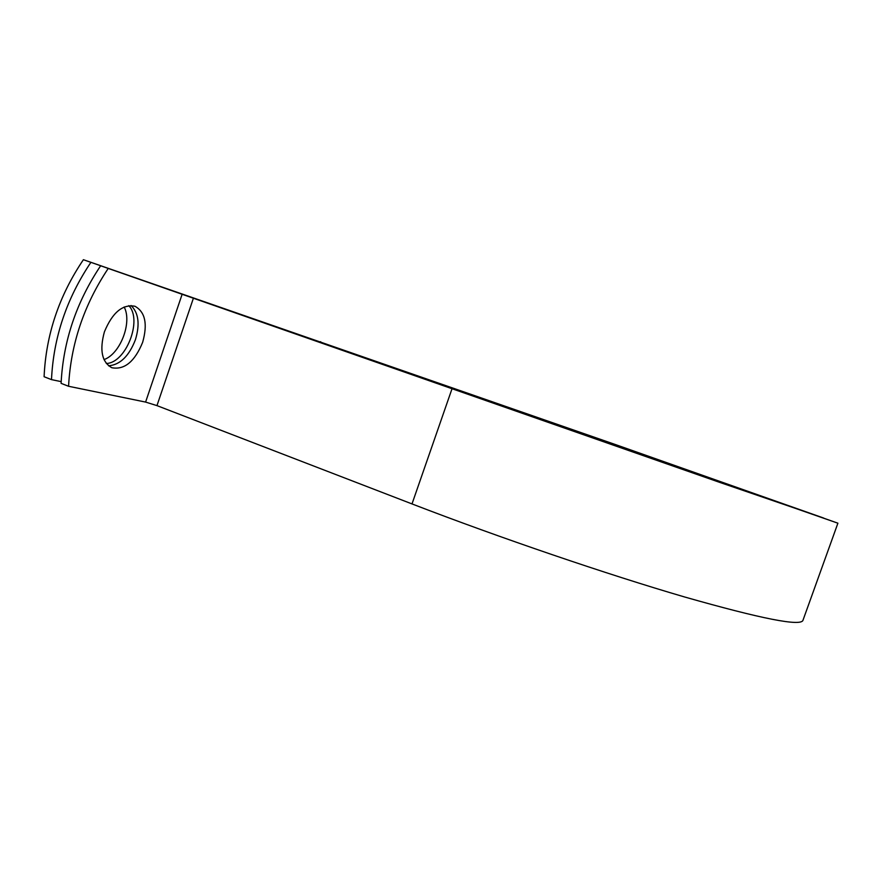<?xml version="1.0" encoding="UTF-8"?>
<svg xmlns="http://www.w3.org/2000/svg" width="882" height="882" viewBox="0 0 882 882"><rect width="100%" height="100%" fill="white"/><g stroke="black" fill="none" stroke-linecap="round" stroke-linejoin="round"><path stroke-width="1.32" d="M104.407 331.841C99.379 350.176 101.871 362.138 111.86 367.739C124.505 370.054 134.77 361.576 142.652 342.304C147.79 324.014 145.232 311.996 134.957 306.252C122.598 304.003 112.422 312.526 104.407 331.841M108.552 365.798C120.073 364.861 129.048 356.141 135.453 339.647C140.051 324.201 138.584 312.834 131.043 305.525M128.805 305.657C142.73 319.912 125.983 363.053 106.303 363.483M100.647 265.769L108.232 268.437C83.988 304.841 70.769 344.112 68.576 386.272L61.101 383.361C63.195 341.257 76.381 302.063 100.647 265.769L720.131 482.531L823.678 518.054L614.776 444.33L90.901 262.34C66.602 298.502 53.46 337.586 51.498 379.624L61.167 381.63M68.576 386.272L145.596 402.082L156.963 405.621L412.004 503.92C499.421 537.645 607.896 574.601 684.509 596.949C761.684 618.921 801.176 626.672 802.995 620.222L837.9 523.202L616.683 444.991L83.393 259.705C59.061 295.757 45.963 334.763 44.1 376.735L51.498 379.624M108.232 268.437L837.9 523.191M124.164 306.991C132.41 322.349 120.327 353.936 104.01 359.602M83.393 259.705L90.901 262.34M320.651 341.687L320.375 342.459M182.232 293.982L145.596 402.082M193.5 297.918L156.963 405.621M452.025 388.742L412.004 503.92"/></g></svg>
